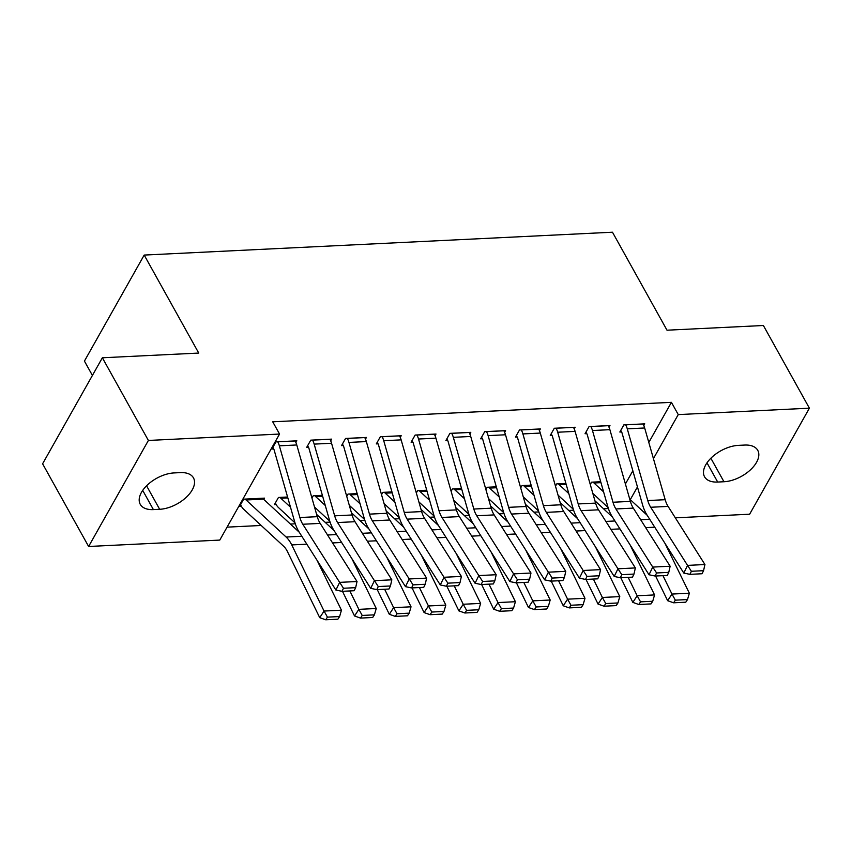 <?xml version="1.0" encoding="UTF-8"?>
<svg xmlns="http://www.w3.org/2000/svg" width="852" height="852" viewBox="0 0 852 852"><rect width="100%" height="100%" fill="white"/><g stroke="black" fill="none" stroke-linecap="round" stroke-linejoin="round"><path stroke-width="1.28" d="M227.069 527.143L261.191 525.471M290.404 524.044L295.293 523.81M325.198 522.351L330.086 522.106M359.981 520.647L364.869 520.412M394.774 518.953L399.663 518.719M429.568 517.249L434.456 517.015M464.351 515.556L469.239 515.322M499.144 513.852L504.033 513.618M533.938 512.159L538.826 511.924M568.721 510.465L573.609 510.22M603.514 508.761L608.403 508.527M219.784 540.083L88.619 546.483L148.386 440.452L279.552 434.051L219.784 540.083M148.386 440.452L102.368 357.776L42.6 463.797L88.619 546.483M92.41 375.444L84.423 361.099L144.19 255.067L612.471 232.213L667.009 330.203L763.381 325.507L809.4 408.183L749.632 514.214L675.338 517.835M276.165 504.544L274.419 504.629L278.466 497.462L287.582 497.014M330.693 440.814L331.641 439.131L310.767 440.154L306.731 447.311L308.467 447.225M346.743 496.365L348.042 494.064L357.158 493.617M400.27 437.417L401.217 435.734L380.343 436.757L376.307 443.913L378.054 443.828M416.319 492.978L417.618 490.667L426.745 490.219M469.857 434.019L470.805 432.337L449.931 433.359L445.894 440.516L447.63 440.431M485.906 489.58L487.206 487.269L496.322 486.822M539.433 430.633L540.381 428.939L519.507 429.962L515.471 437.119L517.207 437.033M555.483 486.183L556.782 483.872L565.898 483.425M609.01 427.235L609.957 425.542L589.083 426.564L585.047 433.732L586.794 433.647M625.4 483.979L632.844 470.783M648.809 442.454L671.419 402.336L272.725 421.804L279.552 434.051M643.803 425.531L644.751 423.849L623.877 424.86L619.841 432.028L621.577 431.943M590.276 484.479L591.576 482.179L600.692 481.731M574.227 428.929L575.175 427.246L554.301 428.258L550.264 435.425L552 435.34M520.689 487.877L521.988 485.576L531.115 485.129M504.64 432.326L505.587 430.643L484.713 431.655L480.677 438.823L482.424 438.737M451.113 491.274L452.412 488.973L461.528 488.526M435.063 435.723L436.011 434.041L415.137 435.052L411.101 442.22L412.837 442.135M381.536 494.671L382.836 492.371L391.952 491.923M365.487 439.121L366.435 437.438L345.561 438.45L341.524 445.617L343.26 445.532M311.949 498.069L313.248 495.757L322.375 495.321M295.9 442.518L296.847 440.825L275.973 441.847L271.937 449.015L273.684 448.929M263.811 499.432L264.546 498.143L243.672 499.155L239.636 506.322L241.372 506.237M153.392 509.602A26.859 14.782 -29.1 0 1 140.26 504.331A26.859 14.782 -29.1 0 1 147.609 484.788A26.859 14.782 -29.1 0 1 174.074 472.924L180.336 472.615A26.859 14.782 -29.1 0 1 193.468 477.887A26.859 14.782 -29.1 0 1 186.119 497.43A26.859 14.782 -29.1 0 1 159.654 509.294L153.392 509.602L142.699 490.379M671.419 402.336L678.245 414.594L809.4 408.183M102.368 357.776L198.74 353.069L144.19 255.067M744.627 445.063A26.859 14.782 -29.1 0 1 757.758 450.346A26.859 14.782 -29.1 0 1 750.41 469.878A26.859 14.782 -29.1 0 1 723.955 481.742L717.693 482.051A26.859 14.782 -29.1 0 1 704.551 476.779A26.859 14.782 -29.1 0 1 711.899 457.236A26.859 14.782 -29.1 0 1 738.364 445.372L744.627 445.063M630.288 499.645L637.456 486.939M653.431 458.61L678.245 414.594M643.015 423.934L643.047 423.987A14.686 8.2 87.2 0 1 644.666 427.981L665.178 499.698A20.991 11.715 -92.8 0 0 668.096 506.418L704.934 564.535L687.543 565.387L691.387 571.277L689.886 574.344L702.069 573.747L703.56 570.68L691.387 571.277M620.735 430.43L621.609 432.007A4.196 2.343 -92.8 0 1 622.077 433.146L642.578 504.863A31.481 17.562 87.2 0 0 646.966 514.938L683.805 573.055L687.543 565.387L650.704 507.26A20.991 11.715 -92.8 0 1 647.776 500.55L627.274 428.833A14.686 8.2 87.2 0 0 625.656 424.839L625.613 424.775M683.805 573.055L689.886 574.344M703.56 570.68L704.934 564.535M592.832 493.436L608.094 507.568M655.582 576.016L667.638 600.692L671.962 594.068L662.962 575.654M603.599 491.892L593.982 482.988A4.196 2.343 87.2 0 1 593.343 482.147L593.312 482.094M647.179 515.279L629.734 499.134M675.338 600.159L673.612 602.801L685.785 602.204L687.511 599.563L675.338 600.159L671.962 594.068L689.353 593.216L665.007 543.406M689.353 593.216L687.511 599.563M673.612 602.801L667.638 600.692M608.221 425.627L608.253 425.691A14.686 8.2 87.2 0 1 609.883 429.674L630.384 501.391A20.991 11.715 -92.8 0 0 633.302 508.111L670.141 566.229L652.749 567.081L656.594 572.97L655.103 576.037L667.276 575.451L668.767 572.374L656.594 572.97M585.952 432.134L586.826 433.7A4.196 2.343 -92.8 0 1 587.284 434.839L607.796 506.557A31.481 17.562 87.2 0 0 612.173 516.631L649.011 574.759L652.749 567.081L615.911 508.963A20.991 11.715 -92.8 0 1 612.993 502.243L592.481 430.526A14.686 8.2 87.2 0 0 590.862 426.543L590.83 426.479M649.011 574.759L655.103 576.037M668.767 572.374L670.141 566.229M573.428 427.331L573.471 427.385A14.686 8.2 87.2 0 1 575.089 431.378L595.591 503.095A20.991 11.715 -92.8 0 0 598.519 509.815L635.358 567.933L617.956 568.785L621.8 574.674L620.309 577.741L632.482 577.145L633.984 574.078L621.8 574.674M551.159 433.828L552.032 435.404A4.196 2.343 -92.8 0 1 552.501 436.543L573.002 508.261A31.481 17.562 87.2 0 0 577.379 518.335L614.217 576.453L617.956 568.785L581.117 510.657A20.991 11.715 -92.8 0 1 578.199 503.947L557.698 432.23A14.686 8.2 87.2 0 0 556.068 428.236L556.037 428.173M614.217 576.453L620.309 577.741M633.984 574.078L635.358 567.933M558.039 495.14L573.3 509.262M620.788 577.72L632.844 602.385L637.168 595.772L628.169 577.358M568.806 493.585L559.189 484.682A4.196 2.343 87.2 0 1 558.55 483.851L558.518 483.787M612.386 516.972L594.952 500.827M640.544 601.853L638.819 604.505L650.992 603.908L652.728 601.256L640.544 601.853L637.168 595.772L654.56 594.92L630.214 545.099M654.56 594.92L652.728 601.256M638.819 604.505L632.844 602.385M523.256 496.833L538.517 510.966M585.995 579.413L598.051 604.089L602.375 597.465L593.375 579.051M534.012 495.289L524.395 486.385A4.196 2.343 87.2 0 1 523.767 485.544L523.735 485.491M577.603 518.676L560.158 502.531M605.761 603.557L604.025 606.198L616.209 605.602L617.934 602.96L605.761 603.557L602.375 597.465L619.777 596.613L595.431 546.803M619.777 596.613L617.934 602.96M604.025 606.198L598.051 604.089M538.645 429.025L538.677 429.088A14.686 8.2 87.2 0 1 540.296 433.072L560.808 504.789A20.991 11.715 -92.8 0 0 563.726 511.509L600.564 569.626L583.173 570.478L587.017 576.367L585.516 579.435L597.699 578.838L599.19 575.771L587.017 576.367M516.365 435.532L517.239 437.097A4.196 2.343 -92.8 0 1 517.707 438.237L538.208 509.954A31.481 17.562 87.2 0 0 542.596 520.029L579.435 578.157L583.173 570.478L546.334 512.361A20.991 11.715 -92.8 0 1 543.406 505.641L522.904 433.924A14.686 8.2 87.2 0 0 521.286 429.94L521.243 429.877M579.435 578.157L585.516 579.435M599.19 575.771L600.564 569.626M503.851 430.729L503.883 430.782A14.686 8.2 87.2 0 1 505.513 434.776L526.014 506.493A20.991 11.715 -92.8 0 0 528.932 513.213L565.771 571.33L548.379 572.182L552.224 578.071L550.733 581.139L562.906 580.542L564.397 577.475L552.224 578.071M481.582 437.225L482.456 438.801A4.196 2.343 -92.8 0 1 482.914 439.941L503.425 511.658A31.481 17.562 87.2 0 0 507.803 521.733L544.641 579.85L548.379 572.182L511.541 514.054A20.991 11.715 -92.8 0 1 508.623 507.345L488.111 435.628A14.686 8.2 87.2 0 0 486.492 431.634L486.46 431.57M544.641 579.85L550.733 581.139M564.397 577.475L565.771 571.33M488.462 498.537L503.724 512.659M551.212 581.117L563.268 605.783L567.592 599.169L558.592 580.755M499.229 496.982L489.612 488.079A4.196 2.343 87.2 0 1 488.973 487.248L488.942 487.184M542.809 520.37L525.365 504.224M570.968 605.25L569.242 607.902L581.415 607.306L583.141 604.654L570.968 605.25L567.592 599.169L584.983 598.317L560.637 548.496M584.983 598.317L583.141 604.654M569.242 607.902L563.268 605.783M453.669 500.23L468.93 514.363M516.418 582.811L528.474 607.487L532.798 600.862L523.799 582.448M464.436 498.686L454.819 489.783A4.196 2.343 87.2 0 1 454.18 488.942L454.148 488.888M508.016 522.074L490.582 505.928M536.174 606.954L534.449 609.595L546.622 608.999L548.358 606.358L536.174 606.954L532.798 600.862L550.19 600.01L525.844 550.2M550.19 600.01L548.358 606.358M534.449 609.595L528.474 607.487M469.058 432.422L469.101 432.486A14.686 8.2 87.2 0 1 470.719 436.469L491.221 508.186A20.991 11.715 -92.8 0 0 494.149 514.906L530.988 573.023L513.586 573.875L517.43 579.765L515.939 582.832L528.112 582.236L529.614 579.168L517.43 579.765M446.789 438.929L447.662 440.495A4.196 2.343 -92.8 0 1 448.131 441.634L468.632 513.351A31.481 17.562 87.2 0 0 473.009 523.426L509.847 581.554L513.586 573.875L476.747 515.758A20.991 11.715 -92.8 0 1 473.829 509.038L453.328 437.321A14.686 8.2 87.2 0 0 451.698 433.338L451.666 433.274M509.847 581.554L515.939 582.832M529.614 579.168L530.988 573.023M418.886 501.935L434.147 516.056M481.625 584.515L493.681 609.18L498.005 602.566L489.005 584.152M429.642 500.38L420.025 491.476A4.196 2.343 87.2 0 1 419.397 490.645L419.365 490.582M473.233 523.767L455.788 507.622M501.391 608.647L499.655 611.299L511.839 610.703L513.564 608.051L501.391 608.647L498.005 602.566L515.407 601.714L491.061 551.894M515.407 601.714L513.564 608.051M499.655 611.299L493.681 609.18M434.275 434.126L434.307 434.179A14.686 8.2 87.2 0 1 435.926 438.173L456.438 509.89A20.991 11.715 -92.8 0 0 459.356 516.61L496.194 574.727L478.803 575.569L482.647 581.469L481.146 584.536L493.329 583.939L494.82 580.872L482.647 581.469M411.995 440.622L412.869 442.199A4.196 2.343 -92.8 0 1 413.337 443.338L433.838 515.055A31.481 17.562 87.2 0 0 438.226 525.13L475.065 583.247L478.803 575.569L441.964 517.452A20.991 11.715 -92.8 0 1 439.036 510.742L418.534 439.025A14.686 8.2 87.2 0 0 416.916 435.031L416.873 434.967M475.065 583.247L481.146 584.536M494.82 580.872L496.194 574.727M384.092 503.628L399.354 517.75M446.842 586.208L458.898 610.884L463.222 604.26L454.222 585.846M394.859 502.073L385.242 493.18A4.196 2.343 87.2 0 1 384.603 492.339L384.572 492.286M438.439 525.471L420.995 509.326M466.598 610.351L464.873 612.993L477.045 612.396L478.771 609.755L466.598 610.351L463.222 604.26L480.613 603.408L456.267 553.598M480.613 603.408L478.771 609.755M464.873 612.993L458.898 610.884M399.481 435.819L399.513 435.883A14.686 8.2 87.2 0 1 401.143 439.866L421.644 511.583A20.991 11.715 -92.8 0 0 424.562 518.304L461.401 576.421L444.009 577.273L447.854 583.162L446.363 586.229L458.536 585.633L460.027 582.566L447.854 583.162M377.212 442.326L378.086 443.892A4.196 2.343 -92.8 0 1 378.544 445.032L399.055 516.749A31.481 17.562 87.2 0 0 403.433 526.824L440.271 584.941L444.009 577.273L407.171 519.156A20.991 11.715 -92.8 0 1 404.253 512.435L383.741 440.718A14.686 8.2 87.2 0 0 382.122 436.735L382.09 436.671M440.271 584.941L446.363 586.229M460.027 582.566L461.401 576.421M349.299 505.332L364.56 519.454M412.048 587.912L424.104 612.577L428.428 605.964L419.429 587.55M360.066 503.777L350.449 494.874A4.196 2.343 87.2 0 1 349.81 494.043L349.778 493.979M403.646 527.164L386.212 511.019M431.804 612.045L430.079 614.697L442.252 614.1L443.977 611.448L431.804 612.045L428.428 605.964L445.82 605.112L421.474 555.291M445.82 605.112L443.977 611.448M430.079 614.697L424.104 612.577M364.688 437.513L364.731 437.577A14.686 8.2 87.2 0 1 366.349 441.57L386.851 513.287A20.991 11.715 -92.8 0 0 389.779 520.008L426.618 578.125L409.216 578.966L413.06 584.866L411.569 587.933L423.742 587.337L425.233 584.27L413.06 584.866M342.419 444.02L343.292 445.596A4.196 2.343 -92.8 0 1 343.761 446.736L364.262 518.453A31.481 17.562 87.2 0 0 368.639 528.528L405.477 586.645L409.216 578.966L372.377 520.849A20.991 11.715 -92.8 0 1 369.459 514.129L348.958 442.422A14.686 8.2 87.2 0 0 347.328 438.429L347.296 438.365M405.477 586.645L411.569 587.933M425.233 584.27L426.618 578.125M314.516 507.025L329.767 521.147M377.255 589.605L389.311 614.281L393.635 607.657L384.635 589.243M325.272 505.47L315.655 496.578A4.196 2.343 87.2 0 1 315.027 495.736L314.995 495.672M368.863 528.868L351.418 512.723M397.011 613.749L395.285 616.39L407.469 615.794L409.194 613.152L397.011 613.749L393.635 607.657L411.037 606.805L386.691 556.995M411.037 606.805L409.194 613.152M395.285 616.39L389.311 614.281M329.905 439.217L329.937 439.281A14.686 8.2 87.2 0 1 331.556 443.264L352.068 514.981A20.991 11.715 -92.8 0 0 354.986 521.701L391.824 579.818L374.433 580.67L378.267 586.559L376.776 589.627L388.959 589.03L390.45 585.963L378.267 586.559M307.625 445.724L308.499 447.289A4.196 2.343 -92.8 0 1 308.967 448.429L329.468 520.146A31.481 17.562 87.2 0 0 333.856 530.221L370.695 588.338L374.433 580.67L337.594 522.553A20.991 11.715 -92.8 0 1 334.666 515.833L314.164 444.116A14.686 8.2 87.2 0 0 312.546 440.122L312.503 440.069M370.695 588.338L376.776 589.627M390.45 585.963L391.824 579.818M275.324 503.031L276.197 504.597A14.686 8.2 -92.8 0 0 278.423 507.515L294.984 522.851M342.472 591.299L354.528 615.975L358.852 609.35L349.852 590.947M290.489 507.174L280.872 498.271A4.196 2.343 87.2 0 1 280.233 497.44L280.202 497.376M334.069 530.562L316.625 514.416M362.228 615.442L360.502 618.094L372.675 617.498L374.401 614.846L362.228 615.442L358.852 609.35L376.243 608.509L351.897 558.688M376.243 608.509L374.401 614.846M360.502 618.094L354.528 615.975M295.112 440.91L295.143 440.974A14.686 8.2 87.2 0 1 296.773 444.968L317.274 516.685A20.991 11.715 -92.8 0 0 320.192 523.405L357.031 581.522L339.639 582.363L343.484 588.253L341.993 591.331L354.166 590.734L355.657 587.667L343.484 588.253M272.842 447.417L273.716 448.993A4.196 2.343 -92.8 0 1 274.174 450.133L294.685 521.85A31.481 17.562 87.2 0 0 299.063 531.925L335.901 590.042L339.639 582.363L302.801 524.246A20.991 11.715 -92.8 0 1 299.883 517.526L279.371 445.82A14.686 8.2 87.2 0 0 277.752 441.826L277.72 441.762M335.901 590.042L341.993 591.331M355.657 587.667L357.031 581.522M240.53 504.725L241.404 506.301A14.686 8.2 -92.8 0 0 243.629 509.219L283.673 546.281A20.991 11.715 87.2 0 1 287.412 551.542L319.734 617.679L324.058 611.054L291.735 544.918A31.481 17.562 -92.8 0 0 286.123 537.037L246.079 499.975A4.196 2.343 87.2 0 1 245.44 499.134L245.408 499.07M262.81 498.228L262.842 498.282A4.196 2.343 87.2 0 0 263.47 499.123L299.276 532.266M327.434 617.136L325.709 619.787L337.882 619.191L339.607 616.55L327.434 617.136L324.058 611.054L341.45 610.202L317.104 560.392M341.45 610.202L339.607 616.55M325.709 619.787L319.734 617.679M723.955 481.742L710.866 458.238M717.693 482.051L706.99 462.838M159.654 509.294L146.565 485.789M643.047 423.987L625.656 424.839M665.178 499.698L647.776 500.55M668.096 506.418L650.704 507.26M644.666 427.981L627.274 428.833M593.343 482.147L600.713 481.795M645.678 527.644L654.73 527.196M640.661 519.72L649.714 519.283M593.982 482.988L600.958 482.647M608.253 425.691L590.862 426.543M630.384 501.391L612.993 502.243M633.302 508.111L615.911 508.963M609.883 429.674L592.481 430.526M573.471 427.385L556.068 428.236M595.591 503.095L578.199 503.947M598.519 509.815L581.117 510.657M575.089 431.378L557.698 432.23M558.55 483.851L565.92 483.489M610.895 529.337L619.947 528.9M605.878 521.424L614.931 520.977M559.189 484.682L566.165 484.341M523.767 485.544L531.126 485.193M576.101 531.041L585.154 530.594M571.085 523.117L580.137 522.681M524.395 486.385L531.371 486.045M538.677 429.088L521.286 429.94M560.808 504.789L543.406 505.641M563.726 511.509L546.334 512.361M540.296 433.072L522.904 433.924M503.883 430.782L486.492 431.634M526.014 506.493L508.623 507.345M528.932 513.213L511.541 514.054M505.513 434.776L488.111 435.628M488.973 487.248L496.343 486.886M541.308 532.734L550.36 532.298M536.291 524.821L545.344 524.374M489.612 488.079L496.588 487.738M454.18 488.942L461.55 488.59M506.525 534.438L515.577 533.991M501.508 526.515L510.561 526.078M454.819 489.783L461.795 489.442M469.101 432.486L451.698 433.338M491.221 508.186L473.829 509.038M494.149 514.906L476.747 515.758M470.719 436.469L453.328 437.321M419.397 490.645L426.756 490.283M471.731 536.132L480.784 535.695M466.715 528.219L475.767 527.771M420.025 491.476L427.001 491.135M434.307 434.179L416.916 435.031M456.438 509.89L439.036 510.742M459.356 516.61L441.964 517.452M435.926 438.173L418.534 439.025M384.603 492.339L391.973 491.987M436.938 537.825L445.99 537.388M431.921 529.912L440.974 529.475M385.242 493.18L392.218 492.839M399.513 435.883L382.122 436.735M421.644 511.583L404.253 512.435M424.562 518.304L407.171 519.156M401.143 439.866L383.741 440.718M349.81 494.043L357.18 493.681M402.155 539.529L411.207 539.082M397.138 531.616L406.191 531.169M350.449 494.874L357.425 494.533M364.731 437.577L347.328 438.429M386.851 513.287L369.459 514.129M389.779 520.008L372.377 520.849M366.349 441.57L348.958 442.422M315.027 495.736L322.386 495.374M367.361 541.222L376.414 540.786M362.345 533.309L371.397 532.873M315.655 496.578L322.631 496.237M329.937 439.281L312.546 440.122M352.068 514.981L334.666 515.833M354.986 521.701L337.594 522.553M331.556 443.264L314.164 444.116M280.233 497.44L287.603 497.078M332.568 542.926L341.62 542.479M327.551 535.013L336.604 534.566M280.872 498.271L287.848 497.93M295.143 440.974L277.752 441.826M317.274 516.685L299.883 517.526M320.192 523.405L302.801 524.246M296.773 444.968L279.371 445.82M245.44 499.134L262.842 498.282M291.735 544.918L306.837 544.183M286.123 537.037L301.821 536.27M246.079 499.975L263.47 499.123"/></g></svg>
